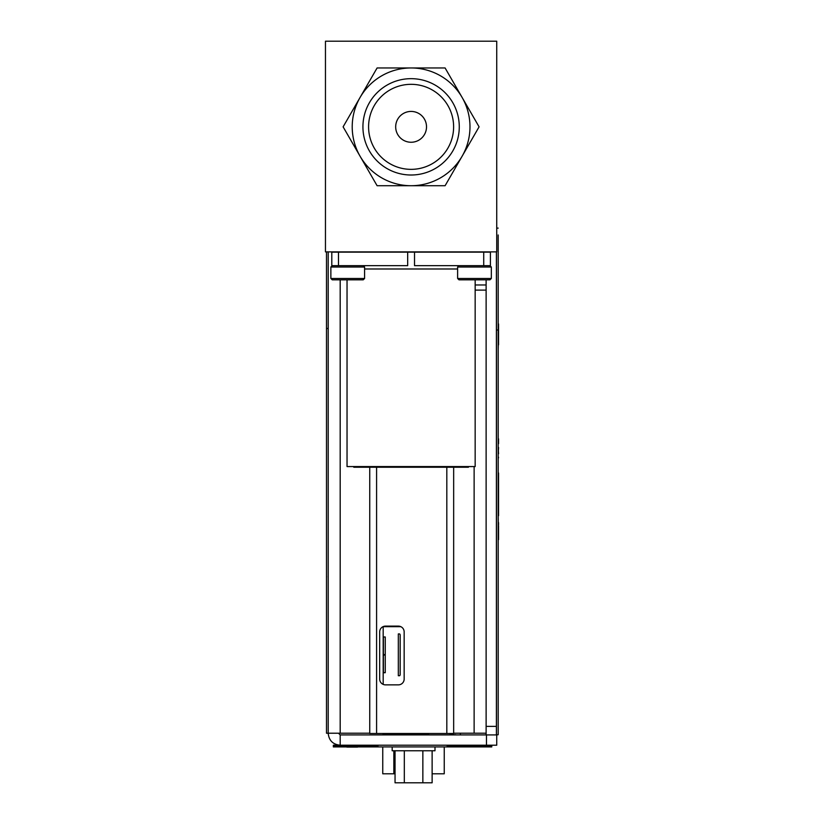 <?xml version="1.0" encoding="UTF-8"?>
<svg xmlns="http://www.w3.org/2000/svg" width="824" height="824" viewBox="0 0 824 824"><rect width="100%" height="100%" fill="white"/><g stroke="black" fill="none" stroke-linecap="round" stroke-linejoin="round"><path stroke-width="1.24" d="M496.738 251.876L496.738 41.2L325.459 41.2L325.459 251.876L496.738 251.876L496.738 41.2M457.619 268.984L364.589 268.984M347.038 279.82L347.038 466.569L475.16 466.569L475.16 279.82M353.784 466.569L353.784 467.239L468.423 467.239L468.423 466.569M483.719 265.658L483.719 252.134L407.674 252.134L414.524 252.134L414.524 265.658L490.404 265.658L490.404 252.134L490.404 265.658M338.479 252.134L331.794 252.134L331.794 265.658L407.674 265.658L407.674 252.134L338.479 252.134L338.479 265.658M483.719 252.134L490.404 252.134M470.02 279.82L489.981 279.82L458.968 279.82L457.619 278.471L457.619 267.007L458.968 265.658M469.989 279.82L466.981 279.82M332.216 265.658L330.867 267.007L330.867 278.471L332.216 279.82L341.249 279.82M332.216 279.82L363.24 279.82L364.589 278.471L364.589 267.007L363.24 265.658M349.747 279.82L343.268 279.82M355.216 279.82L352.219 279.82M383.181 626.683L383.181 684.384L383.181 626.683M385.241 636.962L385.241 654.658L384.097 654.658A1.349 0.711 -90 0 1 383.387 653.308L383.387 638.312A1.349 0.711 -90 0 1 384.097 636.962L385.241 636.962M398.322 675.731L398.322 633.924L399.465 633.924A1.349 0.711 90 0 1 400.176 635.273L400.176 674.382A1.349 0.711 90 0 1 399.465 675.731L398.322 675.731M385.241 654.998L385.241 672.703L384.097 672.703A1.349 0.711 -90 0 1 383.387 671.354L383.387 656.347A1.349 0.711 -90 0 1 384.097 654.998L385.241 654.998M395.046 773.798L382.758 773.798L382.758 746.915M382.758 734.926L393.851 734.926M428.954 734.926L393.851 734.75M444.239 746.915L444.239 773.798L444.239 746.915L444.239 773.798L432.126 773.798L432.126 782.8L395.046 782.8L395.046 750.767M428.954 734.75L382.758 734.75M444.239 768.658L444.239 751.539L444.239 768.658M413.669 734.75C426.708 734.75 426.708 734.75 413.669 734.75C400.629 734.75 400.629 734.75 413.669 734.75M449.811 734.75L455.806 734.75L449.811 734.75M392.173 746.915L392.173 750.767L434.99 750.767L434.99 746.915M422.856 782.8L422.856 750.767M432.126 782.8L432.126 750.767M404.316 782.8L404.316 750.767M498.19 234.964L498.201 438.553M498.541 334.389L498.201 349.077M498.201 637.673L498.201 334.389M498.541 344.823L498.541 323.956M498.19 633.769L498.201 642.236L498.19 633.769M498.201 634.459L498.201 734.761L496.481 734.761L496.481 251.876M496.481 330.022L498.19 330.022L498.201 546.343M498.201 539.617L498.201 538.124M498.541 539.617L498.201 516.112M498.201 490.816L498.541 472.986L498.541 515.731M498.541 522.787L498.541 524.939L498.201 522.787M498.541 524.939L498.201 525.815M498.541 525.815L498.541 538.124M498.541 523.188L498.541 522.591L498.541 523.188M498.201 524.939L498.201 516.102M498.201 457.299L498.201 458.741L498.541 457.299M498.201 463.747L498.201 472.986M498.541 447.463L498.201 454.106L498.541 447.463M498.541 447.854L498.201 453.725M498.541 453.725L498.201 447.854M498.541 438.852L498.541 443.683L498.541 438.852M498.541 441.005L498.541 439.161M498.19 633.728L498.19 652.763M453.663 467.239L453.663 733.504L446.814 733.504L446.814 467.239M376.589 467.239L376.589 733.504L369.739 733.504L369.739 467.239M385.488 684.868A5.82 5.82 90 0 1 379.668 679.038L379.668 631.936A5.82 5.82 90 0 1 385.488 626.116L398.342 626.116A5.82 5.82 90 0 1 404.162 631.936L404.162 679.038A5.82 5.82 90 0 1 398.342 684.868L385.488 684.868M376.589 733.504L446.814 733.504M426.513 126.845A15.419 15.419 90 0 1 403.389 140.193A15.419 15.419 90 0 1 403.389 113.485A15.419 15.419 90 0 1 426.513 126.845A15.419 15.419 90 0 1 411.104 142.253A15.419 15.419 90 0 1 395.685 126.845A15.419 15.419 -90 0 0 418.808 140.193A15.419 15.419 -90 0 0 418.808 113.485A15.419 15.419 -90 0 0 395.685 126.845A15.419 15.419 -90 0 1 411.104 111.425A15.419 15.419 -90 0 1 426.513 126.845M458.02 90.352L445.094 67.959L377.104 67.959L360.109 97.397A58.875 58.875 90 0 1 411.104 67.959L377.104 67.959L343.114 126.845L377.104 185.719L411.104 185.719A58.875 58.875 90 0 1 360.109 97.397M411.104 67.959A58.875 58.875 90 0 1 462.089 156.282L479.084 126.845L445.094 67.959L419.241 67.959M466.157 149.226L479.084 126.845L466.147 104.432M462.089 156.282A58.875 58.875 90 0 1 411.104 185.719L445.094 185.719L462.089 156.282M445.094 185.719L458.02 163.327M377.104 185.719L411.104 185.719M343.114 126.845L360.109 156.282M368.586 126.845A42.508 42.508 -90 0 0 432.353 163.657A42.508 42.508 -90 0 0 432.353 90.022A42.508 42.508 -90 0 0 368.586 126.845M362.931 126.845A48.173 48.173 90 0 1 435.185 85.119A48.173 48.173 90 0 1 435.185 168.56A48.173 48.173 90 0 1 362.931 126.845A48.173 48.173 -90 0 0 435.185 168.56A48.173 48.173 -90 0 0 435.185 85.119A48.173 48.173 -90 0 0 362.931 126.845M496.398 734.926L496.398 726.366L496.398 734.926M486.119 734.926L486.119 726.366L496.398 726.366L496.398 251.876L496.398 726.366M475.16 284.97L486.119 284.97L486.119 726.366M475.16 290.11L486.119 290.11M338.479 733.216L340.188 734.926L340.188 745.205L333.339 746.06L333.339 746.915L377.959 746.915L377.959 746.06L333.339 746.06L333.339 745.205L333.339 746.06M369.739 733.216L328.199 733.216C328.91 740.498 332.906 744.494 340.188 745.205L486.469 745.205L486.469 734.926L496.738 734.926L496.738 745.205L496.738 734.926L496.738 745.205L486.469 745.205M486.469 734.926L340.188 734.926M326.489 653.689L326.489 733.216L328.199 733.216L328.199 251.876L328.199 328.477L326.5 328.477L326.5 251.876L326.489 733.216L326.489 251.876M400.845 626.683L382.995 626.683M453.663 733.216L474.13 733.216L474.13 466.569M486.119 284.97L486.119 279.82M486.119 733.216L474.13 733.216M460.348 734.926L460.348 733.216M486.036 734.926L486.036 733.216M491.774 746.06L491.774 745.205L491.774 746.06L488.344 746.06L491.774 746.06L491.774 746.915L377.959 746.915M484.584 746.06L484.584 746.915M488.344 745.205L488.344 746.06L447.154 746.06L447.154 746.915M340.528 746.06L340.528 746.915M336.769 745.205L333.339 745.205L336.769 745.205M354.454 747.09L346.842 747.09L354.454 747.09M357.554 747.09L346.842 747.09L357.554 746.915M326.489 522.344L326.489 536.352M326.489 517.111L326.489 499.2M326.5 501.764L326.489 502.753M326.489 541.244L326.489 541.862M326.489 556.849L326.489 555.119M326.489 560.062L326.489 558.95M326.489 579.426L326.489 571.011L326.489 579.426M326.489 598.069L326.489 591.477L326.489 598.069M326.5 594.959L326.489 595.69L326.489 594.959M326.489 612.747L326.489 611.243M326.489 615.765L326.489 614.323M326.489 648.478L326.489 629.886M326.5 632.235L326.489 631.39M326.5 651.599L326.489 650.867L326.489 651.599M326.5 598.976L326.489 635.345M326.5 580.343L326.489 592.394M326.5 539.04L326.489 540.41L326.489 539.03M326.5 524.435L326.489 523.219M326.489 496.553L326.489 499.416L326.489 496.553M326.489 499.375L326.489 328.477M326.489 523.425L326.489 523.971L326.489 523.425M326.489 555.283L326.489 541.214M326.489 540.317L326.489 539.39M326.489 542.058L326.489 543.16L326.489 542.058M326.489 572.021L326.489 560.495M326.489 559.053L326.489 558.414M326.489 554.387L326.489 560.794M326.489 592.559L326.489 591.57M326.489 598.523L326.489 597.977L326.489 598.523M326.489 654.431L326.489 654.987L326.489 654.431M326.489 650.023L326.489 650.857M326.489 647.479L326.489 648.303M326.489 635.253L326.489 636.344L326.489 635.253M326.489 616.61L326.489 617.712L326.489 616.61M326.489 614.962L326.489 613.592M326.489 594.114L326.489 594.949M326.489 579.334L326.489 579.88L326.489 579.334M326.489 575.482L326.572 577.037M326.489 560.701L326.489 561.793L326.489 560.701M326.489 541.141L326.489 542.151M326.489 523.837L326.489 522.694L326.489 523.837M326.489 498.469L326.489 504.587M326.489 504.782L326.489 505.885L326.489 504.782M326.489 504.123L326.489 504.875M326.489 502.65L326.489 501.579M326.489 521.407L326.489 523.693L326.489 521.407M457.619 267.007L491.331 267.007L489.981 265.658L491.331 267.007L491.331 278.471L489.981 279.82L491.331 278.471L491.331 267.007M457.619 278.471L491.331 278.471M330.867 267.007L364.589 267.007M330.867 278.471L364.589 278.471M393.851 750.767L393.851 773.798M328.199 733.216L328.199 251.876M340.188 733.216L340.188 279.82M496.738 228.114L498.19 228.114"/></g></svg>
